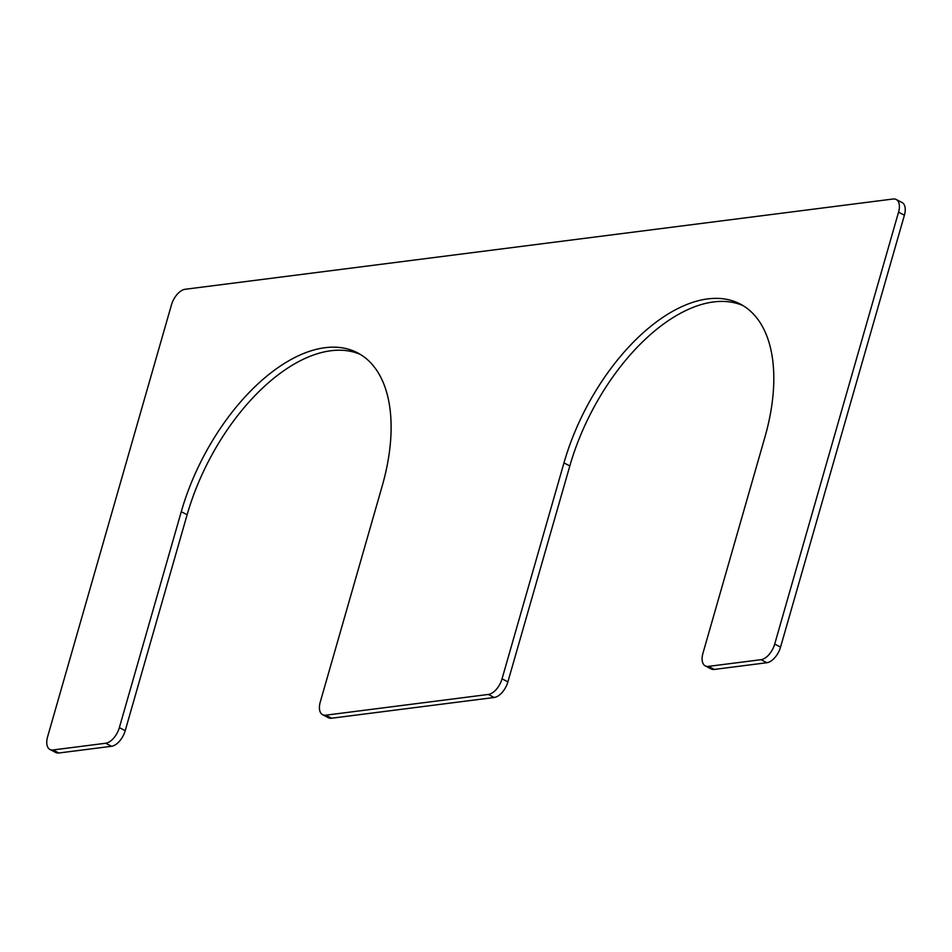 <?xml version="1.0" encoding="UTF-8"?>
<svg xmlns="http://www.w3.org/2000/svg" width="952" height="952" viewBox="0 0 952 952"><rect width="100%" height="100%" fill="white"/><g stroke="black" fill="none" stroke-linecap="round" stroke-linejoin="round"><path stroke-width="1.43" d="M563.965 462.898L502.037 678.836A15.672 8.461 117.4 0 1 488.34 694.448L325.703 715.19A15.672 8.461 117.4 0 1 322.609 714.702A15.672 8.461 117.4 0 1 320.265 702.017L382.18 486.067A164.565 88.905 117.4 0 0 357.512 352.811A164.565 88.905 117.4 0 0 181.273 511.688L119.357 727.625A15.672 8.461 117.4 0 1 105.66 743.25L53.038 749.962A15.672 8.461 117.4 0 1 49.944 749.474A15.672 8.461 117.4 0 1 47.6 736.777L171.443 304.902A15.672 8.461 117.4 0 1 185.14 289.277L893.107 199.004A15.672 8.461 117.4 0 1 896.201 199.492A15.672 8.461 117.4 0 1 898.545 212.177L774.702 644.064A15.672 8.461 117.4 0 1 761.005 659.688L708.395 666.388A15.672 8.461 117.4 0 1 705.301 665.912A15.672 8.461 117.4 0 1 702.957 653.215L764.872 437.277A164.565 88.905 117.4 0 0 740.192 304.009A164.565 88.905 117.4 0 0 563.965 462.898L569.82 465.933L507.892 681.87A15.672 8.461 117.4 0 1 494.195 697.483L331.558 718.224A15.672 8.461 117.4 0 1 328.464 717.737L322.609 714.702M49.944 749.474L55.799 752.508A15.672 8.461 117.4 0 0 58.893 752.996L111.515 746.285A15.672 8.461 117.4 0 0 125.212 730.672L187.127 514.723A164.565 88.905 117.4 0 1 360.38 354.43M896.201 199.492L902.056 202.526A15.672 8.461 117.4 0 1 904.4 215.223L780.557 647.098A15.672 8.461 117.4 0 1 766.86 662.723L714.25 669.434A15.672 8.461 117.4 0 1 711.156 668.947L705.301 665.912M569.82 465.933A164.565 88.905 117.4 0 1 743.072 305.628M507.892 681.87L502.037 678.836M494.195 697.483L488.34 694.448M331.558 718.224L325.703 715.19M187.127 514.723L181.273 511.688M125.212 730.672L119.357 727.625M111.515 746.285L105.66 743.25M58.893 752.996L53.038 749.962M904.4 215.223L898.545 212.177M780.557 647.098L774.702 644.064M766.86 662.723L761.005 659.688M714.25 669.434L708.395 666.388"/></g></svg>
